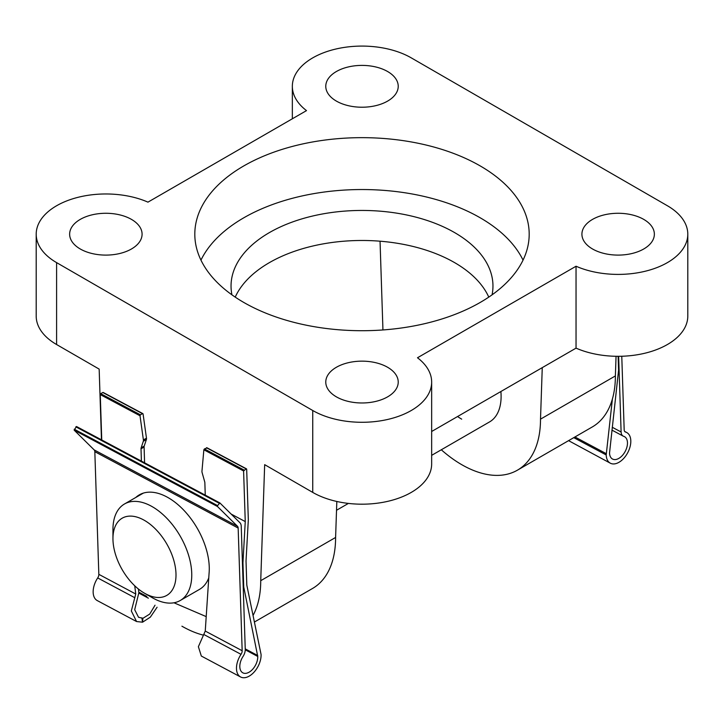 <?xml version="1.0" encoding="UTF-8"?>
<svg xmlns="http://www.w3.org/2000/svg" width="724" height="724" viewBox="0 0 724 724"><rect width="100%" height="100%" fill="white"/><g stroke="black" fill="none" stroke-linecap="round" stroke-linejoin="round"><path stroke-width="1.09" d="M168.629 594.133A44.58 25.738 -120 0 0 164.737 540.602A44.58 25.738 -120 0 0 120.329 519.461A44.58 25.738 -120 0 0 112.953 538.593A44.58 25.738 -120 0 0 144.474 593.2A44.58 25.738 -120 0 0 168.629 594.133M112.953 538.593L112.953 529.497A55.73 32.173 60 0 1 122.166 505.578A55.73 32.173 60 0 1 124.492 503.985A55.73 32.173 60 0 1 178.982 534.068A55.73 32.173 60 0 1 182.548 598.92A55.73 32.173 60 0 1 180.222 600.513A55.73 32.173 60 0 1 152.357 597.753L144.474 593.2M180.222 600.513L199.534 589.363A55.73 32.173 -120 0 0 201.86 587.77A55.73 32.173 -120 0 0 208.765 577.87M240.612 676.985A17.385 10.417 118.1 0 0 254.043 672.162A17.385 10.417 118.1 0 0 261.083 654.541L246.812 585.128L246.024 561.028L248.323 519.805L246.676 469.197L246.142 468.89L243.599 470.971L245.255 521.579L242.947 562.81L243.735 586.902L257.753 656.46A12.679 7.593 -61.9 0 1 252.622 669.311A12.679 7.593 -61.9 0 1 242.821 672.822A12.679 7.593 -61.9 0 1 243.047 656.442A8.697 5.213 118.1 0 0 245.255 649.328L241.237 526.294A8.697 5.213 118.1 0 0 239.916 522.719L219.897 502.954L217.571 505.605L217.481 506.51L237.499 526.285A4.344 2.606 -61.9 0 1 238.16 528.067L242.169 650.731A4.344 2.606 -61.9 0 1 241.029 654.333A17.385 10.417 118.1 0 0 240.612 676.985L201.326 656.044L198.385 646.695L205.254 631.057L209.046 573.616A57.956 33.458 -120 0 0 166.719 496.863A57.956 33.458 -120 0 0 139.316 494.863A57.956 33.458 -120 0 0 135.813 497.451M134.745 585.807L135.75 594.015L131.325 610.947L136.565 621.536L142.565 622.197L150.348 617.138L157.09 607.228M219.761 502.881L76.509 426.517L74.147 430.128L94.165 449.894A4.344 2.606 -61.9 0 1 94.826 451.686L98.835 574.34A4.344 2.606 -61.9 0 1 97.704 577.942A17.385 10.417 118.1 0 0 97.278 600.594L136.565 621.536M155.027 605.21L149.732 614.07L142.872 618.332L138.51 617.237L134.691 609.717L138.872 592.639L138.429 589.028M140.89 494.049A57.956 33.458 -120 0 0 138.89 495.678M142.872 618.332L142.565 622.197M206.204 616.613L173.95 602.775M257.717 655.519L245.237 648.867M243.735 586.902L243.201 586.621M146.836 596.422L138.809 592.151M144.583 462.799L144.094 447.016A3.62 2.091 60 0 1 144.212 446.065L146.384 439.522A3.62 2.091 -120 0 0 146.465 438.156L143.081 413.992L142.483 413.648L140.429 414.825L140.013 415.766L143.397 439.93A3.62 2.091 60 0 1 143.307 441.296L141.144 447.848A3.62 2.091 -120 0 0 141.017 448.789L141.397 461.107M143.081 413.992L102.808 392.498L100.763 393.684L100.265 394.58L101.749 439.975M103.342 392.788L102.808 392.498M246.142 468.89L206.467 447.749L206.928 448.011L204.421 448.925L203.86 449.785L201.96 471.17A3.62 2.091 60 0 0 202.123 472.618L204.684 481.731A3.62 2.091 -120 0 1 204.856 482.781L205.254 495.135M245.255 521.579L231.146 514.058M242.947 562.81L242.413 562.521M141.94 617.844L142.465 622.142M336.389 101.098A36.227 20.915 180 0 1 325.773 86.31A36.227 20.915 180 0 1 348.135 66.988A36.227 20.915 180 0 1 387.612 71.522A36.227 20.915 180 0 1 398.227 86.31A36.227 20.915 180 0 1 375.865 105.632A36.227 20.915 180 0 1 336.389 101.098M592.522 248.975A36.227 20.915 180 0 1 581.915 234.187A36.227 20.915 180 0 1 604.278 214.865A36.227 20.915 180 0 1 643.754 219.399A36.227 20.915 180 0 1 654.36 234.187A36.227 20.915 180 0 1 631.998 253.509A36.227 20.915 180 0 1 592.522 248.975M80.246 248.975A36.227 20.915 180 0 1 69.64 234.187A36.227 20.915 180 0 1 92.002 214.865A36.227 20.915 180 0 1 131.478 219.399A36.227 20.915 180 0 1 142.085 234.187A36.227 20.915 180 0 1 119.722 253.509A36.227 20.915 180 0 1 80.246 248.975M336.389 396.852A36.227 20.915 180 0 1 325.773 382.064A36.227 20.915 180 0 1 348.135 362.742A36.227 20.915 180 0 1 387.612 367.276A36.227 20.915 180 0 1 398.227 382.064A36.227 20.915 180 0 1 375.865 401.386A36.227 20.915 180 0 1 336.389 396.852M457.577 416.526A55.73 32.173 -120 0 0 461.695 419.151M480.22 165.932A167.19 96.527 0 0 0 298.017 145.008A167.19 96.527 0 0 0 194.81 234.187A167.19 96.527 0 0 0 243.78 302.442A167.19 96.527 0 0 0 425.983 323.366A167.19 96.527 0 0 0 529.19 234.187A167.19 96.527 0 0 0 480.22 165.932M523.036 260.124A167.19 96.527 0 0 0 480.22 217.806A167.19 96.527 0 0 0 200.964 260.124M231.924 294.822A130.963 75.613 180 0 1 231.037 286.061A130.963 75.613 180 0 1 311.881 216.205A130.963 75.613 180 0 1 454.609 232.594A130.963 75.613 180 0 1 492.963 286.061A130.963 75.613 180 0 1 492.076 294.822M488.772 297.112A130.963 75.613 0 0 0 454.609 262.622A130.963 75.613 0 0 0 327.592 243.137A130.963 75.613 0 0 0 235.228 297.112M36.2 234.187A69.658 40.218 0 0 0 56.599 262.622L312.741 410.508A69.658 40.218 180 0 0 388.661 419.223A69.658 40.218 180 0 0 431.658 382.064A69.658 40.218 180 0 0 417.495 357.765L576.042 266.233A69.658 40.218 180 0 0 649.12 270.206A69.658 40.218 180 0 0 687.8 234.187A69.658 40.218 180 0 0 667.401 205.752L411.259 57.866A69.658 40.218 0 0 0 335.339 49.151A69.658 40.218 0 0 0 292.342 86.31A69.658 40.218 0 0 0 306.505 110.609L147.958 202.141A69.658 40.218 0 0 0 74.88 198.168A69.658 40.218 0 0 0 36.2 234.187L36.2 316.089A69.658 40.218 0 0 0 56.599 344.534L99.161 369.104L101.469 439.821M181.914 626.188A111.46 64.355 -120 0 0 203.381 635.138M253.119 615.309A111.46 64.355 -120 0 0 260.731 580.684L264.667 464.654L312.741 492.411A69.658 40.218 180 0 0 388.661 501.126A69.658 40.218 180 0 0 431.658 463.975L431.658 382.064M687.8 234.187L687.8 316.089A69.658 40.218 180 0 1 649.12 352.108A69.658 40.218 180 0 1 576.042 348.135L431.658 431.486M441.296 449.776A111.46 64.355 -120 0 0 517.425 470.175L592.295 426.952A111.46 64.355 -120 0 0 615.382 375.928L616.052 356.289M380.046 241.201L382.887 328.153A111.46 64.355 -120 0 0 382.896 329.954M517.425 470.175A111.46 64.355 -120 0 0 540.511 419.151L542.258 367.638M431.658 455.342L489.56 421.911A55.73 32.173 -120 0 0 500.89 391.521M540.511 419.151L615.382 375.928M254.513 621.97L312.515 588.485A111.46 64.355 -120 0 0 335.601 537.461L260.731 580.684M335.601 537.461L336.823 501.47M576.042 266.233L576.042 348.135M621.771 356.253L624.179 429.83A4.344 2.606 118.1 0 0 625.201 431.893A4.344 2.606 118.1 0 0 625.5 432.02A17.385 10.417 -61.9 0 1 626.676 432.5A17.385 10.417 -61.9 0 1 627.699 452.744A17.385 10.417 -61.9 0 1 610.323 463.188A17.385 10.417 -61.9 0 1 606.205 454.944L612.404 398.969M610.323 463.188L568.575 440.644M618.124 356.308L618.577 370.154L609.536 453.016A12.679 7.593 118.1 0 0 612.54 459.034A12.679 7.593 118.1 0 0 625.201 451.414A12.679 7.593 118.1 0 0 624.468 436.653A12.679 7.593 118.1 0 0 623.699 436.328A8.697 5.213 -61.9 0 1 623.174 436.11A8.697 5.213 -61.9 0 1 621.111 431.984L618.64 356.308M574.937 436.97L606.16 453.613M242.169 650.731L205.254 631.057M238.16 528.067L94.826 451.686M135.75 594.015L98.835 574.34M134.89 597.762L97.704 577.942M241.029 654.333L203.842 634.505M148.375 598.169L138.918 593.128M257.753 656.46L245.255 649.799M140.429 414.825L100.763 393.684M244.097 470.075L204.421 448.925M140.013 415.766L100.265 394.58M243.599 470.971L203.86 449.785M237.499 526.285L94.165 449.894M219.182 503.234L75.848 426.843M217.571 505.605L74.237 429.214M217.481 506.51L74.147 430.128M146.465 438.156L143.397 439.93M146.384 439.522L143.307 441.296M144.094 447.016L141.017 448.789M144.212 446.065L141.144 447.848M56.599 344.534L56.599 262.622M312.741 410.508L312.741 492.411M624.939 431.721L625.5 432.02M573.761 437.649L606.205 454.944M612.251 427.26L621.111 431.984M143.307 493.125L124.492 503.985M348.398 503.415L336.524 510.275M142.863 413.621L103.17 392.462M246.504 468.853L206.811 447.694M219.834 502.909L76.509 426.517M292.342 86.31L292.342 118.79M624.658 431.423L626.676 432.5M611.934 430.119L623.174 436.11"/></g></svg>
